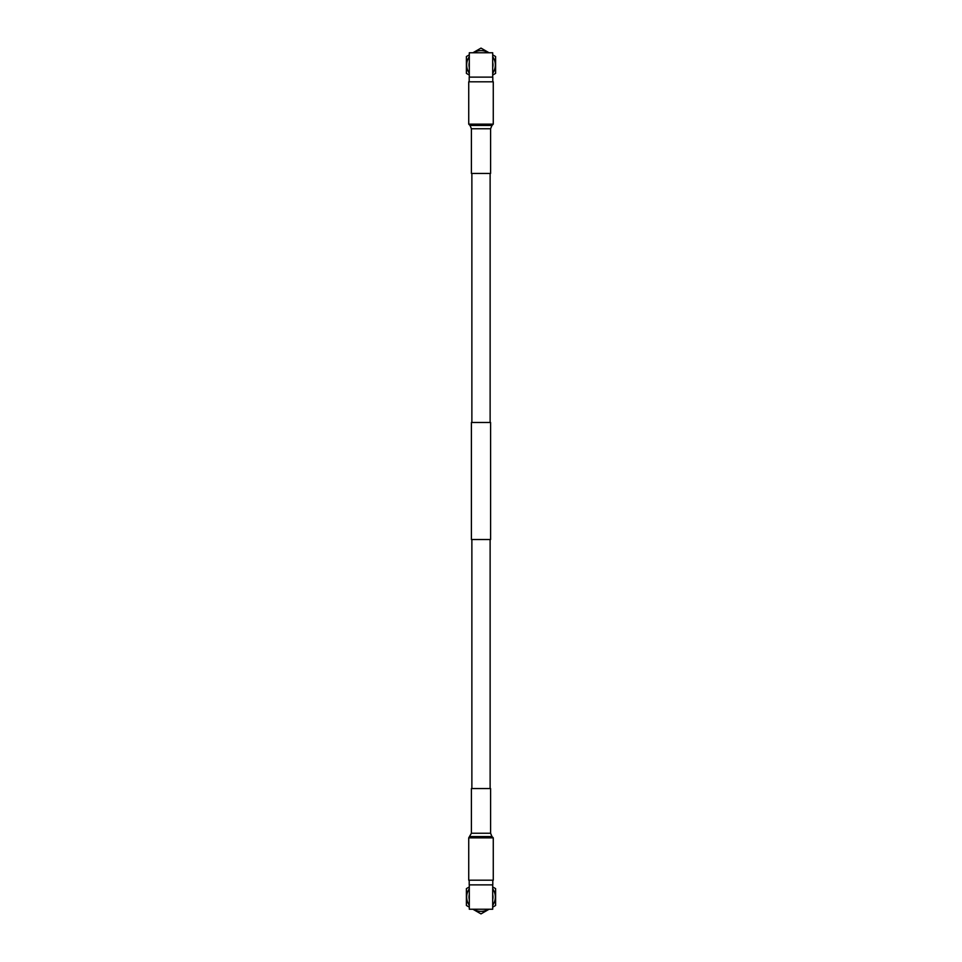 <?xml version="1.0" encoding="UTF-8"?>
<svg xmlns="http://www.w3.org/2000/svg" width="962" height="962" viewBox="0 0 962 962"><rect width="100%" height="100%" fill="white"/><g stroke="black" fill="none" stroke-linecap="round" stroke-linejoin="round"><path stroke-width="1.44" d="M469.3 899.626A11.989 11.989 0 0 1 469.3 894.468M488.552 909.222A14.322 14.322 0 0 1 473.448 909.222M469.3 905.302A14.322 14.322 0 0 1 469.3 888.78M469.3 886.952L466.402 888.611L466.402 905.47L469.3 907.142M472.895 909.222L481 913.9L489.105 909.222M469.203 880.194L469.203 884.872L492.797 884.872L492.797 880.194M492.7 907.142L495.598 905.47L495.598 888.611L492.7 886.952M492.7 888.78A14.322 14.322 0 0 1 492.7 905.302M492.7 894.468A11.989 11.989 0 0 1 492.7 899.626M469.3 884.872L469.3 909.222L492.7 909.222L492.7 884.872M492.7 62.374A11.989 11.989 0 0 1 492.7 67.532M473.448 52.778A14.322 14.322 0 0 1 488.552 52.778M492.7 56.698A14.322 14.322 0 0 1 492.7 73.22M492.7 75.048L495.598 73.389L495.598 56.53L492.7 54.858M489.105 52.778L481 48.1L472.895 52.778M492.797 81.806L492.797 77.128L469.203 77.128L469.203 81.806M469.3 54.858L466.402 56.53L466.402 73.389L469.3 75.048M469.3 73.22A14.322 14.322 0 0 1 469.3 56.698M469.3 67.532A11.989 11.989 0 0 1 469.3 62.374M492.7 77.128L492.7 52.778L469.3 52.778L469.3 77.128M471.873 173.437L471.873 422.474M471.873 539.526L471.873 788.563M490.127 173.437L490.127 422.474M490.127 539.526L490.127 788.563M481 124.146L493.265 124.146L493.265 81.806L468.734 81.806L468.734 124.146L481 124.146M471.404 128.752L471.404 173.437L490.596 173.437L490.596 128.752L471.404 128.752L470.033 125.445L491.967 125.445L493.265 124.146M468.734 837.854L468.734 880.194L493.265 880.194L493.265 837.854L468.734 837.854L471.404 833.248L490.596 833.248L490.596 788.563L471.404 788.563L471.404 833.248M481 539.526L490.596 539.526L490.596 422.474L471.404 422.474L471.404 539.526L481 539.526M493.265 837.854L491.967 836.555L470.033 836.555M470.033 125.445L468.734 124.146M490.596 128.752L491.967 125.445M491.967 836.555L490.596 833.248"/></g></svg>

